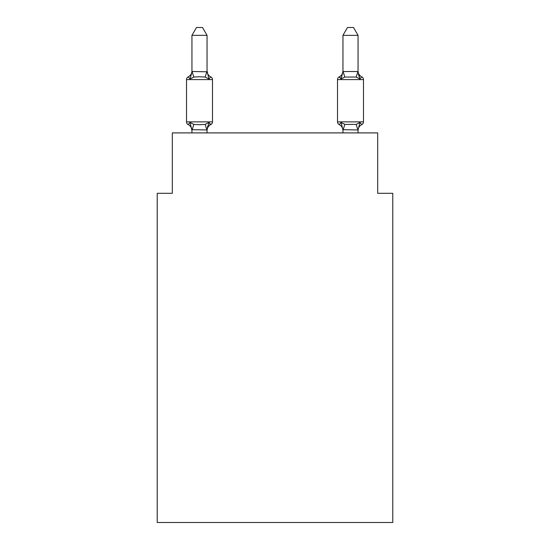 <?xml version="1.0" encoding="UTF-8"?>
<svg xmlns="http://www.w3.org/2000/svg" width="550" height="550" viewBox="0 0 550 550"><rect width="100%" height="100%" fill="white"/><g stroke="black" fill="none" stroke-linecap="round" stroke-linejoin="round"><path stroke-width="0.82" d="M392.783 522.5L392.783 193.304L377.685 193.304L377.685 132.901L172.315 132.901L172.315 193.304L157.218 193.304L157.218 522.5L392.783 522.5M210.788 124.596L208.931 122.471L210.788 124.596L208.931 122.471L210.788 124.596L208.931 122.471L210.788 124.596L208.931 122.471L210.788 124.596L208.931 122.471L210.788 124.596L208.931 122.471L210.788 124.596L208.931 122.471L210.788 124.596L208.931 122.471L207.048 129.951L191.943 129.676L191.943 130.57A6.641 6.641 0 0 0 188.21 124.596A3.018 3.018 0 0 1 186.512 121.88A3.018 3.018 0 0 0 188.21 124.596A3.018 3.018 0 0 1 186.512 121.88A3.018 3.018 0 0 0 188.21 124.596L190.059 122.471L188.21 124.596A3.018 3.018 0 0 1 186.512 121.88A3.018 3.018 0 0 0 188.21 124.596A3.018 3.018 0 0 1 186.512 121.88A3.018 3.018 0 0 0 188.21 124.596A3.018 3.018 0 0 1 186.512 121.88A3.018 3.018 0 0 0 188.21 124.596A3.018 3.018 0 0 1 186.512 121.88A3.018 3.018 0 0 0 188.21 124.596A3.018 3.018 0 0 1 186.512 121.88A3.018 3.018 0 0 0 188.21 124.596A3.018 3.018 0 0 1 186.512 121.88A3.018 3.018 0 0 0 188.21 124.596A3.018 3.018 0 0 1 186.512 121.88A3.018 3.018 0 0 0 188.21 124.596A3.018 3.018 0 0 1 186.512 121.88A3.018 3.018 0 0 0 188.21 124.596A3.018 3.018 0 0 1 186.512 121.88A3.018 3.018 0 0 0 188.21 124.596A3.018 3.018 0 0 1 186.512 121.88A3.018 3.018 0 0 0 188.21 124.596A3.018 3.018 0 0 1 186.512 121.88A3.018 3.018 0 0 0 188.21 124.596A3.018 3.018 0 0 1 186.512 121.88A3.018 3.018 0 0 0 188.21 124.596A3.018 3.018 0 0 1 186.512 121.88A3.018 3.018 0 0 0 188.21 124.596A3.018 3.018 0 0 1 186.512 121.88A3.018 3.018 0 0 0 188.21 124.596A3.018 3.018 0 0 1 186.512 121.88A3.018 3.018 0 0 0 188.21 124.596L190.059 122.471L188.21 124.596L190.059 122.471L188.21 124.596L190.059 122.471L188.21 124.596L190.059 122.471L188.21 124.596L190.059 122.471L188.21 124.596L190.059 122.471L188.21 124.596L190.059 122.471L188.21 124.596L190.059 122.471L188.21 124.596L190.059 122.471L193.834 124.41L199.499 124.713L205.164 124.41L208.931 122.471L210.788 124.596A3.018 3.018 0 0 0 212.486 121.88A3.018 3.018 0 0 1 210.788 124.596L209.921 124.183L210.788 124.596A3.018 3.018 0 0 0 212.486 121.88A3.018 3.018 0 0 1 210.788 124.596A3.018 3.018 0 0 0 212.486 121.88A3.018 3.018 0 0 1 210.788 124.596L209.921 124.183L210.788 124.596A3.018 3.018 0 0 0 212.486 121.88A3.018 3.018 0 0 1 210.788 124.596A3.018 3.018 0 0 0 212.486 121.88A3.018 3.018 0 0 1 210.788 124.596L209.921 124.183L210.788 124.596A3.018 3.018 0 0 0 212.486 121.88A3.018 3.018 0 0 1 210.788 124.596A3.018 3.018 0 0 0 212.486 121.88A3.018 3.018 0 0 1 210.788 124.596L209.921 124.183L210.788 124.596A3.018 3.018 0 0 0 212.486 121.88A3.018 3.018 0 0 1 210.788 124.596A3.018 3.018 0 0 0 212.486 121.88A3.018 3.018 0 0 1 210.788 124.596L209.921 124.183L210.788 124.596A3.018 3.018 0 0 0 212.486 121.88A3.018 3.018 0 0 1 210.788 124.596A3.018 3.018 0 0 0 212.486 121.88A3.018 3.018 0 0 1 210.788 124.596L209.921 124.183L210.788 124.596A3.018 3.018 0 0 0 212.486 121.88A3.018 3.018 0 0 1 210.788 124.596A3.018 3.018 0 0 0 212.486 121.88A3.018 3.018 0 0 1 210.788 124.596L209.921 124.183L210.788 124.596A3.018 3.018 0 0 0 212.486 121.88A3.018 3.018 0 0 1 210.788 124.596A3.018 3.018 0 0 0 212.486 121.88A3.018 3.018 0 0 1 210.788 124.596L209.921 124.183L210.788 124.596A3.018 3.018 0 0 0 212.486 121.88A3.018 3.018 0 0 1 210.788 124.596A3.018 3.018 0 0 0 212.486 121.88A3.018 3.018 0 0 1 210.788 124.596L208.931 122.471L210.788 124.596A6.641 6.641 0 0 0 207.048 130.57M190.059 79.008L188.21 76.883A3.018 3.018 0 0 0 186.512 79.599A3.018 3.018 0 0 1 188.21 76.883L190.059 79.008L188.21 76.883A3.018 3.018 0 0 0 186.512 79.599A3.018 3.018 0 0 1 188.21 76.883L190.059 79.008L188.21 76.883A3.018 3.018 0 0 0 186.512 79.599A3.018 3.018 0 0 1 188.21 76.883L190.059 79.008L188.21 76.883A3.018 3.018 0 0 0 186.512 79.599A3.018 3.018 0 0 1 188.21 76.883L190.059 79.008L188.21 76.883A3.018 3.018 0 0 0 186.512 79.599A3.018 3.018 0 0 1 188.21 76.883L190.059 79.008L188.21 76.883A3.018 3.018 0 0 0 186.512 79.599A3.018 3.018 0 0 1 188.21 76.883L190.059 79.008L188.21 76.883A3.018 3.018 0 0 0 186.512 79.599A3.018 3.018 0 0 1 188.21 76.883L190.059 79.008L188.21 76.883A3.018 3.018 0 0 0 186.512 79.599A3.018 3.018 0 0 1 188.21 76.883L190.059 79.008L188.21 76.883A3.018 3.018 0 0 0 186.512 79.599A3.018 3.018 0 0 1 188.21 76.883L190.059 79.008L188.21 76.883A3.018 3.018 0 0 0 186.512 79.599A3.018 3.018 0 0 1 188.21 76.883L190.059 79.008L188.21 76.883A3.018 3.018 0 0 0 186.512 79.599A3.018 3.018 0 0 1 188.21 76.883L190.059 79.008L188.21 76.883A3.018 3.018 0 0 0 186.512 79.599A3.018 3.018 0 0 1 188.21 76.883L190.059 79.008L188.21 76.883A3.018 3.018 0 0 0 186.512 79.599A3.018 3.018 0 0 1 188.21 76.883L190.059 79.008L188.21 76.883A3.018 3.018 0 0 0 186.512 79.599A3.018 3.018 0 0 1 188.21 76.883L190.059 79.008L188.21 76.883A3.018 3.018 0 0 0 186.512 79.599A3.018 3.018 0 0 1 188.21 76.883L190.059 79.008L188.21 76.883A3.018 3.018 0 0 0 186.512 79.599A3.018 3.018 0 0 1 188.21 76.883L190.059 79.008L188.21 76.883A3.018 3.018 0 0 0 186.512 79.599A3.018 3.018 0 0 1 188.21 76.883L190.059 79.008L192.067 71.486L207.048 71.796L207.048 70.909L208.931 79.008L210.788 76.883L208.931 79.008L210.788 76.883L208.931 79.008L210.788 76.883L208.931 79.008L210.788 76.883L208.931 79.008L210.788 76.883L208.931 79.008L210.788 76.883L208.931 79.008L210.788 76.883L208.931 79.008L210.788 76.883L208.931 79.008L210.788 76.883L208.931 79.008L210.788 76.883L208.931 79.008L210.788 76.883L208.931 79.008L210.788 76.883L208.931 79.008L210.788 76.883L208.931 79.008L210.788 76.883L208.931 79.008L210.788 76.883L208.931 79.008L210.788 76.883L208.931 79.008L210.788 76.883L208.931 79.008L205.164 77.062L199.499 76.759L193.834 77.062L190.059 79.008M207.048 129.676L207.756 126.122M358.057 130.57L358.057 130.57A6.641 6.641 0 0 1 361.79 124.596L359.941 122.471L361.79 124.596A3.018 3.018 0 0 0 363.488 121.88A3.018 3.018 0 0 1 361.79 124.596A3.018 3.018 0 0 0 363.488 121.88A3.018 3.018 0 0 1 361.79 124.596A3.018 3.018 0 0 0 363.488 121.88A3.018 3.018 0 0 1 361.79 124.596A3.018 3.018 0 0 0 363.488 121.88A3.018 3.018 0 0 1 361.79 124.596A3.018 3.018 0 0 0 363.488 121.88A3.018 3.018 0 0 1 361.79 124.596A3.018 3.018 0 0 0 363.488 121.88A3.018 3.018 0 0 1 361.79 124.596A3.018 3.018 0 0 0 363.488 121.88A3.018 3.018 0 0 1 361.79 124.596A3.018 3.018 0 0 0 363.488 121.88A3.018 3.018 0 0 1 361.79 124.596A3.018 3.018 0 0 0 363.488 121.88L363.488 79.599L337.514 79.599L337.514 121.88A3.018 3.018 0 0 0 339.212 124.596A3.018 3.018 0 0 1 337.514 121.88A3.018 3.018 0 0 0 339.212 124.596A6.641 6.641 0 0 1 342.952 130.57L342.952 129.676L342.952 130.57A6.641 6.641 0 0 0 339.212 124.596A3.018 3.018 0 0 1 337.514 121.88A3.018 3.018 0 0 0 339.212 124.596L341.069 122.471L339.212 124.596A3.018 3.018 0 0 1 337.514 121.88A3.018 3.018 0 0 0 339.212 124.596L341.069 122.471L339.212 124.596A6.641 6.641 0 0 1 342.952 130.57A6.641 6.641 0 0 0 339.212 124.596A3.018 3.018 0 0 1 337.514 121.88A3.018 3.018 0 0 0 339.212 124.596L341.069 122.471L339.212 124.596A3.018 3.018 0 0 1 337.514 121.88A3.018 3.018 0 0 0 339.212 124.596L341.069 122.471L339.212 124.596A6.641 6.641 0 0 1 342.952 130.57A6.641 6.641 0 0 0 339.212 124.596A3.018 3.018 0 0 1 337.514 121.88A3.018 3.018 0 0 0 339.212 124.596L341.069 122.471L339.212 124.596A3.018 3.018 0 0 1 337.514 121.88A3.018 3.018 0 0 0 339.212 124.596L341.069 122.471L339.212 124.596A6.641 6.641 0 0 1 342.952 130.57A6.641 6.641 0 0 0 339.212 124.596A3.018 3.018 0 0 1 337.514 121.88A3.018 3.018 0 0 0 339.212 124.596L341.069 122.471L339.212 124.596A3.018 3.018 0 0 1 337.514 121.88A3.018 3.018 0 0 0 339.212 124.596L341.069 122.471L339.212 124.596A6.641 6.641 0 0 1 342.952 130.57A6.641 6.641 0 0 0 339.212 124.596A3.018 3.018 0 0 1 337.514 121.88A3.018 3.018 0 0 0 339.212 124.596L341.069 122.471L339.212 124.596A3.018 3.018 0 0 1 337.514 121.88A3.018 3.018 0 0 0 339.212 124.596L341.069 122.471L339.212 124.596A6.641 6.641 0 0 1 342.952 130.57A6.641 6.641 0 0 0 339.212 124.596A3.018 3.018 0 0 1 337.514 121.88A3.018 3.018 0 0 0 339.212 124.596L341.069 122.471L339.212 124.596A3.018 3.018 0 0 1 337.514 121.88A3.018 3.018 0 0 0 339.212 124.596L341.069 122.471L339.212 124.596A6.641 6.641 0 0 1 342.952 130.57A6.641 6.641 0 0 0 339.212 124.596A3.018 3.018 0 0 1 337.514 121.88A3.018 3.018 0 0 0 339.212 124.596L341.069 122.471L339.212 124.596A3.018 3.018 0 0 1 337.514 121.88A3.018 3.018 0 0 0 339.212 124.596L341.069 122.471L339.212 124.596A6.641 6.641 0 0 1 342.952 130.57A6.641 6.641 0 0 0 339.212 124.596A3.018 3.018 0 0 1 337.514 121.88A3.018 3.018 0 0 0 339.212 124.596L341.069 122.471L339.212 124.596A3.018 3.018 0 0 1 337.514 121.88L363.488 121.88M358.057 70.909A6.641 6.641 0 0 0 361.79 76.883L359.941 79.008L361.79 76.883A3.018 3.018 0 0 1 363.488 79.599A3.018 3.018 0 0 0 361.79 76.883L359.941 79.008L358.366 74.071L359.941 79.008L361.79 76.883A6.641 6.641 0 0 1 358.057 70.909A6.641 6.641 0 0 0 361.79 76.883L359.941 79.008L361.79 76.883A3.018 3.018 0 0 1 363.488 79.599A3.018 3.018 0 0 0 361.79 76.883L359.941 79.008L358.366 74.071L359.941 79.008L361.79 76.883A6.641 6.641 0 0 1 358.057 70.909A6.641 6.641 0 0 0 361.79 76.883L359.941 79.008L361.79 76.883A3.018 3.018 0 0 1 363.488 79.599A3.018 3.018 0 0 0 361.79 76.883L359.941 79.008L358.366 74.071L359.941 79.008L361.79 76.883A6.641 6.641 0 0 1 358.057 70.909A6.641 6.641 0 0 0 361.79 76.883L359.941 79.008L361.79 76.883A3.018 3.018 0 0 1 363.488 79.599A3.018 3.018 0 0 0 361.79 76.883L359.941 79.008L358.366 74.071L359.941 79.008L361.79 76.883A6.641 6.641 0 0 1 358.057 70.909A6.641 6.641 0 0 0 361.79 76.883L359.941 79.008L361.79 76.883A3.018 3.018 0 0 1 363.488 79.599A3.018 3.018 0 0 0 361.79 76.883L359.941 79.008L358.366 74.071L359.941 79.008L361.79 76.883A6.641 6.641 0 0 1 358.057 70.909A6.641 6.641 0 0 0 361.79 76.883L359.941 79.008L361.79 76.883A3.018 3.018 0 0 1 363.488 79.599A3.018 3.018 0 0 0 361.79 76.883L359.941 79.008L358.366 74.071L359.941 79.008L361.79 76.883A6.641 6.641 0 0 1 358.057 70.909A6.641 6.641 0 0 0 361.79 76.883L359.941 79.008L361.79 76.883A3.018 3.018 0 0 1 363.488 79.599A3.018 3.018 0 0 0 361.79 76.883L359.941 79.008L358.366 74.071L359.941 79.008L361.79 76.883A6.641 6.641 0 0 1 358.057 70.909A6.641 6.641 0 0 0 361.79 76.883L359.941 79.008L361.79 76.883A3.018 3.018 0 0 1 363.488 79.599A3.018 3.018 0 0 0 361.79 76.883L359.941 79.008L358.366 74.071L359.941 79.008L361.79 76.883A6.641 6.641 0 0 1 358.057 70.909A6.641 6.641 0 0 0 361.79 76.883L359.941 79.008L361.79 76.883A3.018 3.018 0 0 1 363.488 79.599M358.057 71.528L358.057 35.351L342.952 35.351L342.952 71.528L358.057 71.528L359.941 79.008L356.166 77.062L344.836 77.062L341.069 79.008L339.212 76.883L340.079 77.296L339.212 76.883A3.018 3.018 0 0 0 337.514 79.599M342.952 129.951L341.069 122.471L339.212 124.596L341.069 122.471L344.836 124.41L356.166 124.41L359.941 122.471L358.057 129.951L342.952 129.676L342.952 132.901M341.77 76.615L341.069 79.008L341.77 76.615L341.069 79.008L341.77 76.615L341.069 79.008L341.77 76.615L341.069 79.008L341.77 76.615L341.069 79.008L341.77 76.615L341.069 79.008L341.77 76.615L341.069 79.008L341.77 76.615L341.069 79.008L341.77 76.615L341.069 79.008L339.212 76.883A6.641 6.641 0 0 0 342.952 70.909M207.048 71.528L207.048 35.351L191.943 35.351L191.943 71.528M342.952 71.528L341.069 79.008M212.486 121.88L186.512 121.88L186.512 79.599L212.486 79.599L212.486 121.88L212.486 79.599A3.018 3.018 0 0 0 210.788 76.883A6.641 6.641 0 0 1 207.048 70.909M207.048 132.901L207.048 129.951M191.943 132.901L191.943 129.951M190.059 122.471L191.943 130.57M188.21 76.883A6.641 6.641 0 0 0 191.943 70.909M191.943 35.351L196.481 27.5L202.51 27.5L207.048 35.351M358.057 132.901L358.057 129.951M341.069 122.471L339.212 124.596A6.641 6.641 0 0 1 342.952 130.57M359.941 79.008L358.366 74.071M342.952 35.351L347.49 27.5L353.519 27.5L358.057 35.351M193.834 124.41L192.067 129.986M205.164 124.41L206.924 129.986M192.067 71.486L193.834 77.062M206.924 71.486L205.164 77.062M357.933 129.986L356.166 124.41M343.076 129.986L344.836 124.41M356.166 77.062L357.933 71.486M344.836 77.062L343.076 71.486"/></g></svg>
